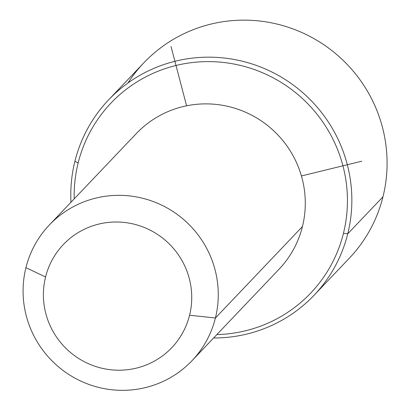 <?xml version="1.0" encoding="UTF-8"?>
<svg xmlns="http://www.w3.org/2000/svg" width="410" height="410" viewBox="0 0 410 410"><rect width="100%" height="100%" fill="white"/><g stroke="black" fill="none" stroke-linecap="round" stroke-linejoin="round"><path stroke-width="0.61" d="M49.354 224.972L136.371 133.516A98.451 96.642 43.6 0 1 254.22 116.548A98.451 96.642 43.6 0 1 302.436 226.546L215.414 318.001A98.451 96.642 -136.4 0 0 167.198 207.998A98.451 96.642 -136.4 0 0 49.354 224.972A98.451 96.642 -136.4 0 0 25.932 267.674A98.451 96.642 -136.4 0 0 74.148 377.677A98.451 96.642 -136.4 0 0 191.998 360.703A98.451 96.642 -136.4 0 0 215.414 318.001L302.436 226.546A98.451 96.642 43.6 0 1 279.02 269.252L191.998 360.703M215.414 318.001L189.569 315.228A74.825 73.446 -136.4 0 0 135.377 224.511A74.825 73.446 -136.4 0 0 45.566 276.981L25.932 267.674A98.451 96.642 43.6 0 1 144.11 198.635A98.451 96.642 43.6 0 1 215.414 318.001A98.451 96.642 43.6 0 1 97.237 387.04A98.451 96.642 43.6 0 1 25.932 267.674L45.566 276.981A74.825 73.446 -136.4 0 0 99.753 367.698A74.825 73.446 -136.4 0 0 189.569 315.228L215.414 318.001M279.015 269.252A98.451 96.642 -136.4 0 0 302.436 226.546A98.451 96.642 -136.4 0 0 254.22 116.542A98.451 96.642 -136.4 0 0 136.371 133.522M189.569 315.228A74.825 73.446 43.6 0 1 99.753 367.698A74.825 73.446 43.6 0 1 45.566 276.981A74.825 73.446 43.6 0 1 135.377 224.511A74.825 73.446 43.6 0 1 189.569 315.228M78.166 162.888A137.832 135.3 43.6 0 1 243.617 66.23A137.832 135.3 43.6 0 1 343.442 233.346A137.832 135.3 43.6 0 1 216.854 334.58A137.832 135.3 -136.4 0 0 343.442 233.346A137.832 135.3 -136.4 0 0 243.617 66.23A137.832 135.3 -136.4 0 0 78.166 162.888L74.897 161.335A141.773 139.164 43.6 0 1 245.072 61.92A141.773 139.164 43.6 0 1 347.747 233.808L343.442 233.346L347.747 233.808A141.773 139.164 43.6 0 1 213.615 337.983A141.773 139.164 -136.4 0 0 314.024 295.303A141.773 139.164 -136.4 0 0 347.747 233.808A141.773 139.164 -136.4 0 0 278.318 75.404A141.773 139.164 -136.4 0 0 108.614 99.845A141.773 139.164 -136.4 0 0 74.897 161.335L78.166 162.888A137.832 135.3 -136.4 0 0 74.205 198.85A137.832 135.3 43.6 0 1 78.166 162.888M70.971 202.253A141.773 139.164 43.6 0 1 74.897 161.335A141.773 139.164 -136.4 0 0 70.971 202.253M108.614 99.845L143.838 62.827A141.773 139.164 43.6 0 1 313.542 38.386A141.773 139.164 43.6 0 1 382.971 196.795L347.747 233.808L382.971 196.795A141.773 139.164 43.6 0 1 349.248 258.285A141.773 139.164 -136.4 0 0 382.971 196.795A141.773 139.164 -136.4 0 0 301.868 32.528A141.773 139.164 -136.4 0 0 127.971 82.999M301.427 175.957L361.81 161.191M186.586 105.811L171.037 46.54M349.248 258.285L314.024 295.303"/></g></svg>
